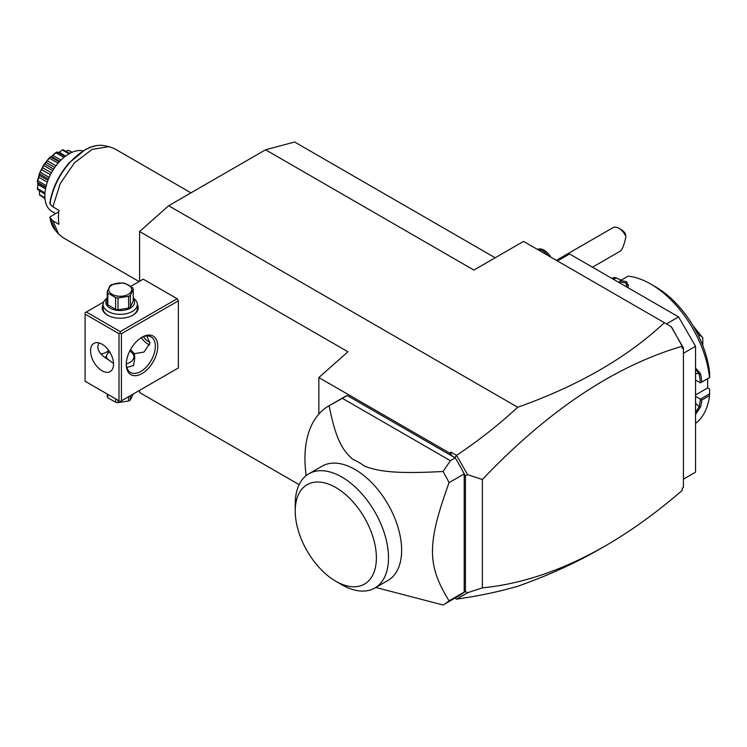 <?xml version="1.0" encoding="UTF-8"?>
<svg xmlns="http://www.w3.org/2000/svg" width="747" height="747" viewBox="0 0 747 747"><rect width="100%" height="100%" fill="white"/><g stroke="black" fill="none" stroke-linecap="round" stroke-linejoin="round"><path stroke-width="1.12" d="M299.145 484.654L139.596 392.539L139.596 390.345M139.596 281.255L139.596 231.505L168.663 205.733L265.558 149.792L294.626 142.005L495.168 257.78M682.216 488.37L682.216 490.377C656.846 512.405 631.28 530.865 605.518 545.768L600.028 548.933C575.33 563.173 547.896 575.62 517.718 586.274C498.912 591.727 478.538 596.013 456.585 599.131L454.895 598.16M168.663 205.733L517.718 407.255C578.234 385.788 627.116 357.608 664.372 322.695L671.422 326.775L682.216 346.253C614.753 365.983 548.139 410.402 482.366 479.518L482.366 587.88L467.622 592.726L456.585 599.131M682.216 346.01L683.43 347.691L683.43 487.539L682.216 488.239M605.518 545.768C563.621 569.858 522.573 583.893 482.366 587.88M683.43 347.691L682.216 348.391L682.216 346.253M517.718 407.255C498.912 424.651 478.538 440.683 456.585 455.371L467.622 474.662L482.366 479.518M671.114 326.588L682.216 345.824M463.868 473.168L463.551 472.627A114.767 66.259 -120 0 0 455.231 457.892L451.337 455.446L450.833 452.047L449.666 453.084L451.337 455.446M454.783 457.435L456.576 455.53M456.585 455.371L450.833 452.047M454.951 457.724L347.196 395.518A114.767 66.259 -120 0 0 343.835 397.245L328.708 405.976A114.767 66.259 60 0 1 329.128 405.733L342.35 398.319L450.385 460.694L455.231 457.892M318.857 414.081L318.857 377.562L449.666 453.084M456.576 599.103L455.175 598.002M375.797 587.459L443.046 604.995A114.767 66.259 -120 0 0 443.466 604.762L458.602 596.022A114.767 66.259 -120 0 0 463.551 592.623L465.409 591.549L467.622 592.726M467.622 474.662L465.409 475.848L465.409 591.549M465.409 475.848L464.326 473.673M463.551 592.623A114.767 66.259 -120 0 0 464.195 592.091L464.195 473.906A114.767 66.259 -120 0 0 463.551 472.627M443.466 604.762A114.767 66.259 -120 0 0 449.068 600.821L464.195 592.091M347.196 395.518L342.35 398.319M306.065 475.727L305.504 469.854A114.767 66.259 60 0 1 328.708 405.976M464.195 473.906L449.068 482.646A114.767 66.259 -120 0 0 443.046 471.506L450.385 460.694M443.046 471.506C396.853 473.915 380.008 471.787 364.956 466.343A71.945 41.533 -120 0 0 352.687 459.256C342.061 449.881 335.59 438.517 329.128 405.733M449.068 482.646C426.948 543.947 426.948 565.059 449.068 600.821M308.894 473.785L322.032 466.203A65.951 38.078 60 0 1 372.856 483.869A65.951 38.078 60 0 1 401.634 550.24A65.951 38.078 60 0 1 387.982 580.428L374.835 588.01A65.951 38.078 -120 0 0 388.487 559.064A65.951 38.078 -120 0 0 360.213 491.984A65.951 38.078 -120 0 0 308.894 473.785A65.951 38.078 -120 0 0 295.233 503.973L295.233 510.967A57.379 33.129 -120 0 0 335.814 581.25A57.379 33.129 -120 0 0 376.385 557.822A57.379 33.129 -120 0 0 335.814 487.539A57.379 33.129 -120 0 0 295.233 510.967M335.814 581.25L341.865 584.742A65.951 38.078 -120 0 0 374.835 588.01M318.857 377.562L347.925 351.781L139.596 231.505M177.142 368.663L178.356 367.963L178.356 300.836L177.142 298.735L143.228 279.154L130.762 286.353M664.372 322.695L523.544 241.393L473.887 270.069L265.558 149.792M106.298 352.21A22.27 12.858 120 0 0 108.717 350.492M177.142 298.735L120.22 331.603L86.307 312.022L85.093 312.722L85.093 381.25L119.006 400.831L119.006 333.704L120.22 333.003L121.425 333.704L178.356 300.836M86.307 312.022L103.618 302.021M137.345 304.664A17.984 10.383 180 0 1 132.938 315.169A17.984 10.383 180 0 1 107.503 315.169L107.503 315.169A17.984 10.383 180 0 1 103.086 304.664M120.22 331.603L120.22 333.003M178.356 367.963L121.425 400.831L121.425 333.704M126.271 364.471A22.27 12.858 -60 0 1 142.014 337.196A22.27 12.858 -60 0 1 157.766 346.291A22.27 12.858 -60 0 1 142.014 373.565A22.27 12.858 -60 0 1 126.271 364.471M121.425 400.831L120.22 401.531L119.006 400.831M119.006 333.704L85.093 314.123M90.546 350.838A16.275 9.394 60 0 1 93.907 343.387A16.275 9.394 60 0 1 106.447 347.747A16.275 9.394 60 0 1 113.553 364.125A16.275 9.394 60 0 1 110.182 371.567A16.275 9.394 60 0 1 97.642 367.207A16.275 9.394 60 0 1 90.546 350.838M98.697 342.836L97.81 346.636C97.848 351.314 101.461 355.712 108.623 359.839L105.654 357.318M108.399 359.709L113.544 363.537M105.654 357.365A14.557 8.404 180 0 1 105.663 357.197L108.1 352.584L109.557 351.744M126.29 363.873A13.707 7.909 0 0 0 129.903 351.183A13.707 7.909 0 0 0 129.735 351.09M109.585 351.79A13.707 7.909 0 0 0 106.989 358.849M100.845 353.854A20.552 11.868 120 0 0 106.896 351.884A20.552 11.868 120 0 0 108.81 350.632M146.851 335.926L149.895 343.144L144.031 352.033L134.227 353.695L134.777 357.318M141.398 337.569A20.552 11.868 -60 0 1 151.081 336.878A20.552 11.868 -60 0 1 155.339 346.291A20.552 11.868 -60 0 1 146.365 366.973A20.552 11.868 -60 0 1 130.529 372.482A20.552 11.868 -60 0 1 126.28 363.752M149.689 344.993A16.275 9.394 60 0 1 141.248 337.663M130.566 349.512L134.227 353.695M129.903 351.183L130.51 351.538A14.557 8.404 180 0 1 134.777 357.411M126.869 367.477L133.629 365.544L134.768 357.757M143.275 336.72A13.707 7.909 -120 0 0 149.858 342.341M107.213 394.024L107.213 396.405A13.194 7.619 180 0 0 107.848 397.787L115.626 402.269L115.626 398.879M107.848 394.397L107.848 397.787M118.007 400.261L118.007 402.642A13.194 7.619 180 0 1 115.626 402.269M128.624 396.676L128.624 400.999L118.007 402.642M130.38 395.667L130.38 399.99A13.194 7.619 180 0 1 129.539 400.513A13.194 7.619 180 0 1 128.624 400.999M130.38 399.99L133.218 393.856M107.811 315.346A17.125 9.888 180 0 1 103.086 308.53L103.086 304.468A17.125 9.888 180 0 1 107.213 298.034M133.218 298.034A17.125 9.888 180 0 1 137.345 304.468A17.125 9.888 180 0 1 126.775 313.609A17.125 9.888 180 0 1 108.1 311.462A17.125 9.888 180 0 1 103.086 304.468M137.345 304.468L137.345 308.53A17.125 9.888 180 0 1 132.621 315.346M133.218 298.679A14.389 8.31 180 0 1 128.503 309.025A14.389 8.31 180 0 1 110.042 308.109A14.389 8.31 180 0 1 107.213 298.679M107.848 293.104A13.194 7.619 0 0 1 107.213 291.722L107.213 303.506A13.194 7.619 0 0 0 107.848 304.888L107.848 293.104L115.626 297.595A13.194 7.619 0 0 0 118.007 297.96L128.624 296.316A13.194 7.619 0 0 0 129.539 295.84A13.194 7.619 0 0 0 130.38 295.308L130.38 307.092A13.194 7.619 180 0 1 128.624 308.1L118.007 309.744L118.007 297.96M107.213 291.722L110.052 285.597A13.194 7.619 0 0 1 110.892 285.065A13.194 7.619 0 0 1 111.807 284.588L122.424 282.945A13.194 7.619 0 0 1 124.805 283.318L132.583 287.8A13.194 7.619 0 0 1 133.218 289.182L133.218 300.957L130.38 307.092M107.848 304.888L115.626 309.37A13.194 7.619 0 0 0 118.007 309.744M115.626 309.37L115.626 297.595M133.218 289.182L130.38 295.308M128.624 308.1L128.624 296.316M112.097 284.962A11.476 6.63 0 0 0 112.097 294.327A11.476 6.63 0 0 0 128.335 294.327A11.476 6.63 0 0 0 128.335 284.962A11.476 6.63 0 0 0 112.097 284.962M666.473 323.909L678.584 316.915L695.541 346.291L683.43 353.284M557.458 260.974L569.569 253.98L678.584 316.915M683.43 479.154L695.541 472.16L695.541 346.291M695.541 394.958L707.652 387.964L709.622 389.103L709.547 395.611L701.797 400.084A83.935 48.462 60 0 1 700.537 406.956L695.541 414.37M709.547 395.611A83.935 48.462 60 0 1 695.541 423.381M709.65 393.772L700.35 399.141L701.797 400.084M695.541 396.358L700.35 399.141M700.434 399.29A82.908 47.864 60 0 1 699.108 406.76L695.541 412.531M700.537 406.956L699.108 406.76L695.541 403.203M695.541 368.028L700.537 373.631A83.935 48.462 60 0 1 701.797 381.96L709.65 377.543L709.622 372.874A77.081 44.503 60 0 0 655.567 286.848L650.721 284.056A83.935 48.462 60 0 1 709.547 377.487M611.812 278.37A83.935 48.462 60 0 1 614.51 277.38L621.28 280.106M612.307 278.65L614.51 277.38M650.721 284.056A83.935 48.462 60 0 0 628.106 276.166L620.355 280.639A83.935 48.462 60 0 1 626.686 281.759L628.264 286.577L627.349 287.343M700.537 373.631L699.108 373.855A82.908 47.864 60 0 1 700.434 382.856L701.797 381.96M695.541 380.13L700.434 382.856M700.35 382.912L709.65 377.543M620.355 280.639L619.272 282.049L619.59 282.861M626.686 281.759L626.154 283.094L628.535 285.046L627.844 286.96M619.319 281.936A82.908 47.864 60 0 1 626.154 283.094L626.696 286.96M613.595 279.397L616.406 277.772M707.652 387.964L707.652 378.701M701.61 342.677L702.806 341.986L702.806 345.656M698.641 336.085L700.172 335.198L702.759 337.821A51.384 29.665 -120 0 1 702.806 337.943L702.806 341.986M694.355 327.952L700.172 335.198M693.085 325.785L702.759 337.821M695.541 369.158L699.108 373.855L695.541 373.285M618.946 228.274L621.364 229.674A8.562 4.949 60 0 1 625.379 233.755L625.921 236.528A11.989 6.919 -120 0 0 623.185 232.037A11.989 6.919 -120 0 0 618.946 228.274A11.989 6.919 -120 0 0 612.951 227.686L556.375 260.348M625.921 236.528C624.305 244.502 622.456 249.349 620.383 251.076L592.464 267.202M537.821 249.638A13.707 7.909 60 0 1 548.027 255.53M537.466 249.433A13.707 7.909 60 0 1 550.81 257.136M139.082 281.554L63.028 237.649L58.63 234.035L52.897 220.823L58.957 224.324A51.384 29.665 -60 0 1 58.443 217.62A51.384 29.665 -60 0 1 58.957 210.337L52.897 206.835L60.18 183.678L74.429 162.827L92.18 149.381L109.09 146.636L114.422 148.644L190.98 192.847M52.897 220.823L49.806 217.526L55.558 230.562A49.89 28.806 120 0 0 57.174 232.168M58.63 234.035L55.558 230.562A49.89 28.806 120 0 1 50.021 217.928L50.31 216.723L58.77 211.84M50.31 202.736L50.021 203.94L52.897 206.835M83.048 150.885A34.259 19.777 120 0 0 69.069 153.826A34.259 19.777 -60 0 0 46.697 184.014A34.259 19.777 -60 0 0 51.945 211.466L55.68 213.623M71.955 152.36L68.5 150.278A27.135 15.668 -60 0 1 68.687 150.352L72.142 152.285M68.407 150.315L65.979 151.183M62.711 149.82L58.892 152.304L62.711 149.82A27.135 15.668 -60 0 1 62.944 149.783L69.826 153.406M62.533 150.091L69.032 153.854M59.237 152.108L65.559 156.151M58.892 152.304L57.416 152.855L57.239 152.071L65.017 156.562M51.198 156.739L56.146 152.323L55.932 152.827L63.925 157.44M56.146 152.323A27.135 15.668 -60 0 1 56.389 152.183L57.239 152.071M55.932 152.827L52.944 155.432L61.002 160.091M52.944 155.432L50.637 156.963L59.228 161.922M50.637 156.963L49.816 157.262A27.135 15.668 -60 0 0 49.591 157.486L49.414 158.177L58.098 163.191M49.414 158.177L47.257 160.782L55.988 165.825M47.257 160.782L45.969 162.398L54.774 167.477M45.969 162.398L44.755 163.976L53.663 169.111M45.856 187.226L37.593 182.455L37.35 181.614A27.135 15.668 -60 0 1 37.387 181.316L39.591 173.08A27.135 15.668 -60 0 1 39.712 172.762L43.84 164.695L43.765 165.517L52.682 170.671M43.84 164.695A27.135 15.668 -60 0 1 44.026 164.415L49.591 157.486M44.755 163.976L44.026 164.415M43.765 165.517L42.532 167.701L51.422 172.828M42.532 167.701L41.571 169.578L50.432 174.695M41.571 169.578L40.301 172.268L49.153 177.375M39.591 173.08L39.656 173.948L48.452 179.028M40.301 172.268L39.712 172.762M39.656 173.948L39.339 175.349L47.948 180.316M39.339 175.349L38.825 177.263L47.285 182.156M38.825 177.263L37.817 180.839L46.221 185.695M37.817 180.839L37.387 181.316M37.593 182.455L38.041 184.537L45.52 188.851M38.041 182.81L37.593 188.664L44.969 192.922M37.593 188.664L37.35 189.038A27.135 15.668 -60 0 0 37.387 189.29L44.895 194.099M39.376 190.915L39.656 194.78L44.913 197.824M39.656 194.78L39.591 194.986A27.135 15.668 -60 0 0 39.712 195.163L44.96 198.394M43.447 197.525L45.044 199.216M37.35 189.038L38.097 183.286M39.591 194.986L39.516 192.521M109.09 146.636L104.543 145.712A49.89 28.806 120 0 0 50.021 203.94M107.503 315.169L108.1 315.523M65.064 156.525L57.547 152.192M59.769 161.352L51.506 156.581M45.782 187.544L37.92 183.006M104.543 145.712C98.567 144.582 92.142 145.88 85.251 149.605L68.799 163.21C58.453 175.396 52.113 188.786 49.806 203.371"/></g></svg>
